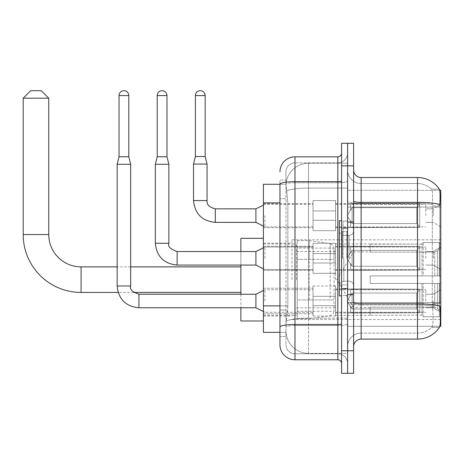 <?xml version="1.0" encoding="UTF-8"?>
<svg xmlns="http://www.w3.org/2000/svg" width="464" height="464" viewBox="0 0 464 464"><rect width="100%" height="100%" fill="white"/><g stroke="black" fill="none" stroke-linecap="round" stroke-linejoin="round"><path stroke-width="0.35" stroke-dasharray="2.32 1.74" d="M440.8 279.653L440.8 239.818L440.8 279.653M291.978 279.653L291.978 239.818L291.978 279.653M440.8 215.615L440.8 204.34L440.8 215.615M433.283 215.615L433.283 208.852L433.283 215.615M440.8 258.309L440.8 247.034L440.8 258.309M433.283 258.309L433.283 251.54L433.283 258.309M440.8 300.997L440.8 289.722L440.8 300.997M433.283 300.997L433.283 307.765L433.283 300.997M313.026 215.615L313.026 200.581L313.026 215.615M263.419 215.615L263.419 203.592L263.419 215.615M313.026 258.309L313.026 243.275L313.026 258.309M263.419 258.309L263.419 246.28L263.419 258.309M313.026 300.997L313.026 316.03L313.026 300.997M263.419 300.997L263.419 313.792L263.419 300.997M335.571 215.615L335.571 200.581L335.571 215.615M335.571 258.309L335.571 243.275L335.571 258.309M335.571 300.997L335.571 316.03L335.571 300.997M425.766 215.615L425.766 204.34L425.766 215.615M425.766 258.309L425.766 247.034L425.766 258.309M425.766 300.997L425.766 289.722L425.766 300.997M279.954 305.875L287.848 305.875L287.703 309.795L286.056 323.321L287.848 305.875L287.848 202.907L287.848 305.875L263.419 305.875L263.419 332.34L286.015 332.34L285.969 330.838A22.55 22.55 0 0 0 308.514 353.388L347.6 353.388L347.6 318.101L347.6 353.388L308.514 353.388L308.514 318.101L308.514 353.388A22.55 22.55 0 0 1 285.969 330.838L285.969 326.25L286.015 332.34L279.954 332.34L279.954 198.772L279.954 336.475L285.969 336.475L285.969 310.01L285.969 336.475L279.954 336.475M286.056 323.321L285.969 326.25L286.056 323.321M439.733 190.286L347.6 190.286L440.8 190.286L440.8 326.325L347.6 326.325L347.6 190.286L347.6 326.325L439.826 326.325M263.419 279.653L263.419 238.316L263.419 279.653M347.6 163.229L347.6 318.101L347.6 163.229L308.514 163.229L347.6 163.229M285.998 184.579L287.848 202.907L285.998 184.579A22.55 22.55 0 0 1 308.514 163.229A22.55 22.55 0 0 0 285.998 184.579A22.55 22.55 0 0 1 308.514 163.229L308.514 188.071L347.6 188.071L308.514 188.071L308.514 163.229M279.954 329.713L279.954 180.136L285.969 180.136L279.954 180.136L279.954 198.772L285.969 198.772L285.969 310.01L285.969 180.136L285.969 198.772L279.954 198.772L279.954 184.272L286.015 184.272L263.419 184.272L263.419 305.875M353.614 258.309L353.614 221.856L353.614 258.309M347.6 258.309L347.6 221.102L347.6 258.309M343.087 258.309L343.087 221.102L343.087 258.309M361.125 177.509L417.501 177.509L417.501 303.821A26.309 4.57 180 0 1 439.918 305.996L440.116 309.041C440.603 319.035 440.394 325.096 439.495 327.23A26.309 26.309 0 0 1 417.501 339.109L361.125 339.109L361.125 177.509A7.517 7.517 0 0 1 353.614 169.992L353.614 201.045L353.614 169.992M439.344 327.456L431.537 327.456L439.344 327.456M432.703 309.041C433.434 319.046 433.127 325.113 431.764 327.23A20.294 20.294 0 0 1 417.501 333.094L361.125 333.094L361.125 309.041L361.125 333.094L417.501 333.094A20.294 20.294 0 0 0 431.764 327.23C433.127 325.131 433.434 319.064 432.703 309.041L432.286 303.636L432.332 204.514C432.877 195.854 432.657 190.779 431.677 189.295L431.677 189.295A20.294 20.294 0 0 0 417.501 183.518A20.294 20.294 0 0 1 431.677 189.295C432.657 190.756 432.871 195.831 432.332 204.514L432.286 303.636L432.703 309.041M347.6 309.041L347.6 201.045L347.6 309.041M353.614 346.62L353.614 201.045L353.614 346.62A7.517 7.517 0 0 1 361.125 339.109M347.6 169.992L347.6 201.045L347.6 169.992A13.531 13.531 0 0 0 361.125 183.518A13.531 13.531 0 0 1 347.6 169.992A13.531 13.531 0 0 0 361.125 183.518L361.125 304.865A13.531 2.349 0 0 1 347.6 302.516A13.531 2.349 0 0 0 361.125 304.865L361.125 183.518L417.501 183.518L361.125 183.518M347.6 165.857L347.6 143.306L353.614 143.306L353.614 165.857L347.6 165.857L347.6 143.306L341.585 143.306L341.585 165.857L347.6 165.857L347.6 350.755L347.6 165.857M341.585 165.857L341.585 373.305L347.6 373.305L347.6 350.755L347.6 373.305L353.614 373.305L353.614 165.857M439.437 189.295A26.309 26.309 0 0 0 439.344 189.155L431.537 189.155L439.344 189.155A26.309 26.309 0 0 1 439.437 189.295C440.081 190.768 440.22 195.837 439.866 204.514L439.831 205.929L439.866 204.514A26.309 4.57 180 0 0 417.501 202.35L361.125 202.35A7.517 1.305 0 0 1 353.614 201.045M439.831 303.636L439.831 205.929L439.831 303.636L432.286 303.636L439.831 303.636M347.6 346.62A13.531 13.531 0 0 1 361.125 333.094A13.531 13.531 0 0 0 347.6 346.62A13.531 13.531 0 0 1 361.125 333.094M279.954 344.74A15.034 15.034 0 0 0 294.988 359.774L294.988 353.765A9.019 9.019 0 0 1 285.969 344.74L285.969 184.295L285.969 344.74A9.019 9.019 0 0 0 294.988 353.765L337.827 353.765L337.827 329.713L337.827 359.774A3.758 3.758 0 0 1 341.585 363.532L341.585 153.079L341.585 363.532M347.6 329.713L347.6 181.03L347.6 329.713M341.585 258.309L341.585 220.725L341.585 258.309M347.6 153.079L347.6 181.03L347.6 153.079A9.773 9.773 0 0 1 337.827 162.852A9.773 9.773 0 0 0 347.6 153.079A9.773 9.773 0 0 1 337.827 162.852L337.827 353.765L294.988 353.765L294.988 325.537L337.827 325.537A9.773 1.699 0 0 0 347.6 323.837A9.773 1.699 0 0 1 337.827 325.537L337.827 162.852L294.988 162.852L337.827 162.852M279.954 327.103A15.034 2.61 180 0 1 294.988 324.493L294.988 156.838A15.034 15.034 0 0 0 279.954 171.871A15.034 15.034 0 0 1 294.988 156.838L337.827 156.838A3.758 3.758 0 0 0 341.585 153.079A3.758 3.758 0 0 1 337.827 156.838L337.827 329.713L337.827 325.537L294.988 325.537L294.988 162.852L294.988 182.729L337.827 182.729A9.773 1.699 0 0 0 347.6 181.03A9.773 1.699 0 0 1 337.827 182.729L294.988 182.729L294.988 329.713L294.988 324.493L337.827 324.493A3.758 0.655 0 0 0 341.585 323.837M294.988 359.774L337.827 359.774M285.969 171.871L285.969 184.295L285.969 171.871A9.019 9.019 0 0 1 294.988 162.852A9.019 9.019 0 0 0 285.969 171.871A9.019 9.019 0 0 1 294.988 162.852M347.6 363.532A9.773 9.773 0 0 0 337.827 353.765A9.773 9.773 0 0 1 347.6 363.532A9.773 9.773 0 0 0 337.827 353.765M341.585 295.887L339.329 295.887L339.329 220.725L339.329 285.725L339.329 220.725L341.585 220.725M240.868 320.989L240.868 238.316M353.614 279.653L353.614 251.842L353.614 279.653M370.15 275.894L370.15 279.653L370.15 275.894L434.733 275.894L370.15 275.894L422.008 275.894L422.008 243.774L422.008 275.894L423.214 275.894L423.214 242.562L423.214 275.894L370.15 275.894L370.15 283.411L422.008 283.411L422.008 315.155L422.008 283.411L370.15 283.411L370.15 275.894M370.15 252.097L434.733 252.097L370.15 252.097L370.15 243.948L422.008 244.151L422.008 243.774L422.008 244.151L370.15 244.151L370.15 252.097M335.571 279.653L335.571 243.948L335.571 279.653M422.008 315.155L370.15 315.352L422.008 315.155L423.214 316.744L439.298 316.744L440.8 315.23L440.8 283.411L440.8 315.23L439.298 316.744L439.298 283.411L439.298 316.744L423.214 316.744L423.214 283.411L423.214 316.744L422.008 315.532L422.008 283.411L422.008 315.155M296.49 279.653L296.49 243.948L296.49 279.653M240.868 294.234L240.868 307.765M423.214 283.411L439.298 283.411L423.214 283.411M423.214 242.562L422.008 243.774L423.214 242.562L439.298 242.562L439.298 275.894L439.298 242.562L423.214 242.562M423.214 275.894L439.298 275.894L423.214 275.894M440.8 283.411L439.298 283.411L440.8 283.411L440.8 315.23L440.8 311.756L437.39 308.316L434.733 307.209L437.39 308.316L440.8 311.756L440.8 283.411L437.39 283.411L440.8 283.411M439.298 275.894L440.8 275.894L440.8 244.076L440.8 275.894L439.298 275.894M440.8 244.076L439.298 242.562L440.8 244.076L440.8 275.894L440.8 244.076M437.39 250.989L440.8 247.55L437.39 250.989L434.733 252.097L437.39 250.989L437.39 275.894L440.8 275.894L434.733 275.894L437.39 275.894L437.39 250.989M434.733 283.411L370.15 283.411L370.15 279.653L370.15 283.411L434.733 283.411L434.733 307.209L370.15 307.209L434.733 307.209L434.733 283.411M240.868 251.54L240.868 265.072M370.15 307.209L370.15 315.155L370.15 307.209M23.2 98.211L48.755 98.211M41.238 90.695L30.717 90.695M309.268 299.947L309.268 240.567L309.268 259.359L297.238 259.359L297.238 240.567L297.238 318.739L297.238 299.947L334.068 299.947L334.068 248.083L334.068 259.359L297.238 259.359L297.238 248.083L297.238 311.222L297.238 299.947L334.068 299.947L334.068 311.228L297.238 311.222M330.211 259.359L330.211 243.617L332.972 245.131L334.005 247.3L334.068 259.359L309.268 259.359M128.801 156.762L128.801 95.578L128.801 156.762L128.801 95.578L128.801 156.762L128.801 95.578L128.801 156.762L128.801 95.578L128.801 156.762L128.801 95.578L128.801 156.762L128.801 95.578L128.801 156.762L128.801 95.578L119.033 95.578L128.801 95.578A4.884 4.884 0 0 0 123.917 90.695A4.884 4.884 0 0 0 119.033 95.578A4.884 4.884 0 0 1 123.917 90.695A4.884 4.884 0 0 1 128.801 95.578A4.884 4.884 0 0 0 123.917 90.695A4.884 4.884 0 0 0 119.033 95.578A4.884 4.884 0 0 1 123.917 90.695A4.884 4.884 0 0 1 128.801 95.578A4.884 4.884 0 0 0 123.917 90.695A4.884 4.884 0 0 0 119.033 95.578A4.884 4.884 0 0 1 123.917 90.695A4.884 4.884 0 0 1 128.801 95.578A4.884 4.884 0 0 0 123.917 90.695A4.884 4.884 0 0 0 119.033 95.578A4.884 4.884 0 0 1 123.917 90.695A4.884 4.884 0 0 1 128.801 95.578A4.884 4.884 0 0 0 123.917 90.695A4.884 4.884 0 0 0 119.033 95.578A4.884 4.884 0 0 1 123.917 90.695A4.884 4.884 0 0 1 128.801 95.578A4.884 4.884 0 0 0 123.917 90.695A4.884 4.884 0 0 0 119.033 95.578A4.884 4.884 0 0 1 123.917 90.695A4.884 4.884 0 0 1 128.801 95.578A4.884 4.884 0 0 0 123.917 90.695A4.884 4.884 0 0 0 119.033 95.578A4.884 4.884 0 0 1 123.917 90.695A4.884 4.884 0 0 1 128.801 95.578L128.801 156.762L119.033 156.762L128.801 156.762L119.033 156.762L128.801 156.762L119.033 156.762L128.801 156.762L119.033 156.762L128.801 156.762L119.033 156.762L128.801 156.762L119.033 156.762L128.801 156.762L119.033 156.762L128.801 156.762L119.033 156.762L128.801 156.762L119.033 156.762L128.801 156.762L119.033 156.762L128.801 156.762L119.033 156.762L128.801 156.762L119.033 156.762L128.801 156.762L119.033 156.762L128.801 156.762L119.033 156.762L123.917 156.762L119.033 156.762L117.154 164.279L130.68 164.279L117.154 164.279L130.68 164.279L117.154 164.279L130.68 164.279L117.154 164.279L130.68 164.279L117.154 164.279L130.68 164.279L117.154 164.279L130.68 164.279L117.154 164.279L130.68 164.279L117.154 164.279L130.68 164.279L117.154 164.279L130.68 164.279L117.154 164.279L130.68 164.279L117.154 164.279L130.68 164.279L117.154 164.279L130.68 164.279L117.154 164.279L130.68 164.279L117.154 164.279L130.68 164.279L117.154 164.279L117.154 285.969L117.154 164.279L117.154 285.969L117.154 164.279L117.154 285.969L117.154 164.279L117.154 285.969L117.154 164.279L117.154 285.969L117.154 164.279L117.154 285.969L117.154 164.279L117.154 285.969L117.154 164.279L130.68 164.279L130.68 285.969L130.68 164.279L130.68 285.969L130.68 164.279L130.68 285.969L130.68 164.279L130.68 285.969L130.68 164.279L130.68 285.969L130.68 164.279L130.68 285.969L130.68 164.279L130.68 285.969L130.68 164.279L128.801 156.762L130.68 164.279M419.752 300.997L419.752 312.811L350.604 312.811L419.752 312.811L419.752 312.046L416.747 308.954L416.747 300.997L416.747 308.954L419.752 312.046L419.752 312.811L350.604 313.026L350.604 306.304L352.106 308.954L416.747 308.954L352.106 308.954L352.106 293.045L350.604 295.69L352.106 293.045L416.747 293.045L352.106 293.045L350.604 295.69L350.604 289.188L419.752 289.188L419.752 312.811L419.752 289.954L416.747 293.045L419.752 289.954L419.752 312.046L416.747 308.954L416.747 293.045L416.747 308.954L419.752 312.046L419.752 312.811L350.604 312.811L419.752 312.811L419.752 289.954L416.747 293.045L352.106 293.045L416.747 293.045L419.752 289.954L419.752 312.811L350.604 313.026L350.604 306.304L350.604 312.811L419.752 312.811L419.752 312.046L416.747 308.954L352.106 308.954L350.604 306.304L352.106 308.954L352.106 293.045L350.604 295.69L352.106 293.045L416.747 293.045L416.747 300.997L416.747 293.045L352.106 293.045L350.604 295.69L350.604 288.973L350.604 295.69L352.106 293.045L416.747 293.045L419.752 289.954L416.747 293.045L416.747 308.954L416.747 293.045L352.106 293.045L350.604 295.69L350.604 289.188L419.752 289.188L419.752 312.811L350.604 313.026L350.604 306.304L350.604 312.811L419.752 312.811L419.752 312.046L419.752 312.811L350.604 313.026L350.604 306.304L352.106 308.954L416.747 308.954L419.752 312.046L419.752 289.954L416.747 293.045L419.752 289.954L419.752 312.046L416.747 308.954L352.106 308.954L352.106 293.045L416.747 293.045L416.747 308.954L416.747 293.045L352.106 293.045L350.604 295.69L352.106 293.045L416.747 293.045L419.752 289.954L416.747 293.045L416.747 308.954L419.752 312.046L419.752 312.811L419.752 289.954L419.752 312.811L350.604 312.811L419.752 312.811L419.752 312.046L416.747 308.954L352.106 308.954L350.604 306.304L350.604 313.026L350.604 306.304L352.106 308.954L352.106 293.045L350.604 295.69L350.604 288.973L350.604 295.69L352.106 293.045L416.747 293.045L352.106 293.045L350.604 295.69L350.604 289.188L419.752 289.188L419.752 312.811L350.604 312.811L419.752 312.811L419.752 312.046L419.752 312.811L350.604 313.026L350.604 306.304L350.604 312.811L419.752 312.811L419.752 289.954L416.747 293.045L419.752 289.954L419.752 312.046L416.747 308.954L416.747 293.045L416.747 308.954L419.752 312.046L419.752 312.811L350.604 313.026L350.604 306.304L352.106 308.954L416.747 308.954L352.106 308.954L352.106 293.045L416.747 293.045L352.106 293.045L350.604 295.69L352.106 293.045L416.747 293.045L419.752 289.954L416.747 293.045L416.747 300.997L416.747 293.045L352.106 293.045L350.604 295.69L350.604 288.973L350.604 295.69L352.106 293.045L416.747 293.045L419.752 289.954L419.752 312.811L419.752 289.954L416.747 293.045L416.747 308.954L416.747 293.045L352.106 293.045L350.604 295.69L350.604 289.188L419.752 289.188L350.604 288.973L350.604 295.69L352.106 293.045L416.747 293.045L419.752 289.954L419.752 312.811L350.604 312.811L419.752 312.811L419.752 312.046L416.747 308.954L419.752 312.046L419.752 312.811L350.604 313.026L350.604 306.304L350.604 312.811L419.752 312.811L419.752 289.954L416.747 293.045L416.747 308.954L352.106 308.954L350.604 306.762L352.106 308.954L352.106 293.045L350.604 295.69L350.604 289.188L419.752 289.188L419.752 312.046L416.747 308.954L416.747 293.045L352.106 293.045L416.747 293.045L419.752 289.954L416.747 293.045L416.747 308.954L419.752 312.046L419.752 312.811L350.604 313.026L350.604 306.304L350.604 312.811L419.752 312.811L419.752 289.954L419.752 312.811L350.604 313.026L350.604 306.304L352.106 308.954L416.747 308.954L352.106 308.954L352.106 293.045L350.604 295.69L352.106 293.045L416.747 293.045L352.106 293.045L350.604 295.69L350.604 288.973L350.604 295.69L352.106 293.045L416.747 293.045L419.752 289.954L416.747 293.045L416.747 300.997L416.747 293.045L352.106 293.045L350.604 295.69L350.604 289.188L419.752 289.188L419.752 312.811L419.752 312.046L416.747 308.954L416.747 300.997L416.747 308.954L419.752 312.046L419.752 312.811L350.604 312.811L419.752 312.811L419.752 289.954L419.752 312.046L416.747 308.954L352.106 308.954L350.604 306.304L350.604 313.026L350.604 306.304L352.106 308.954L352.106 293.045L416.747 293.045L419.752 289.954L416.747 293.045L416.747 300.997L416.747 293.045L352.106 293.045L352.106 300.997L352.106 293.045L352.106 300.997L352.106 293.045L352.106 300.997L352.106 293.045L352.106 300.997L352.106 293.045L352.106 300.997L352.106 293.045L352.106 300.997L352.106 293.045L352.106 300.997L352.106 293.045L350.604 295.69L350.604 288.973L350.604 295.69L352.106 293.045L352.106 300.997L352.106 293.045L352.106 300.997L352.106 293.045L350.604 295.69L350.604 289.188L419.752 289.188L419.752 312.811L419.752 289.954L416.747 293.045L419.752 289.954L419.752 312.811L419.752 300.997L419.752 312.046L416.747 308.954L416.747 300.997L416.747 308.954L419.752 312.046L419.752 312.811L419.752 289.954L416.747 293.045L416.747 300.997L416.747 293.045L352.106 293.045L352.106 300.997L352.106 293.045L350.604 295.69L350.604 288.973L350.604 295.69L350.604 289.188L419.752 289.188L419.752 312.811L419.752 300.997L419.752 312.046L416.747 308.954L352.106 308.954L416.747 308.954L416.747 300.997L416.747 308.954L419.752 312.046L419.752 312.811L419.752 289.954L419.752 312.811L350.604 313.026L350.604 306.304L350.604 312.811L419.752 312.811L419.752 300.997L419.752 312.046L416.747 308.954L352.106 308.954L352.106 293.045L350.604 295.69L350.604 288.973L350.604 295.69L350.604 289.188L419.752 289.188L350.604 288.973L419.752 289.188L419.752 289.954L416.747 293.045L419.752 289.954L419.752 312.811L419.752 289.188L419.752 312.046L416.747 308.954L416.747 293.045L416.747 308.954L419.752 312.046L419.752 312.811L419.752 300.997L419.752 312.811L350.604 313.026L350.604 306.304L352.106 308.954L350.604 306.304L350.604 313.026L350.604 306.304L352.106 308.954L352.106 293.045L416.747 293.045L419.752 289.954L419.752 312.046L419.752 289.188L350.604 288.973L350.604 295.69L350.604 289.188L419.752 289.188L419.752 312.811L350.604 313.026L350.604 306.304L350.604 312.811L350.604 306.304L352.106 308.954L416.747 308.954L352.106 308.954L352.106 300.997L352.106 308.954L350.604 306.304L352.106 308.954L416.747 308.954L416.747 293.045L416.747 308.954L419.752 312.046L416.747 308.954L352.106 308.954L352.106 300.997L352.106 308.954L350.604 306.304L350.604 312.811L350.604 306.304L352.106 308.954L416.747 308.954L416.747 293.045L416.747 308.954L419.752 312.046L419.752 289.188L419.752 300.997L419.752 289.188L350.604 288.973L419.752 289.188L419.752 300.997L419.752 289.188L350.604 289.188L350.604 295.69L350.604 289.188L419.752 289.188L419.752 300.997L419.752 289.188L350.604 289.188L419.752 289.188L419.752 300.997L419.752 289.188L350.604 289.188L350.604 295.69L350.604 289.188L419.752 289.188L419.752 300.997L419.752 289.188L350.604 289.188L419.752 289.188L419.752 300.997L419.752 289.188L419.752 300.997L419.752 289.188L350.604 289.188L419.752 289.188L419.752 300.997L419.752 289.188L419.752 300.997L419.752 289.188L350.604 289.188L419.752 289.188L419.752 300.997L419.752 289.188L419.752 300.997L419.752 289.188L350.604 289.188L419.752 289.188L419.752 300.997M264.921 300.997L264.921 289.722L264.921 300.997M117.154 285.969L130.68 285.969C129.52 289.211 132.275 291.966 138.951 294.234L138.951 307.765L138.951 294.234L138.951 307.765L138.951 294.234L138.951 307.765L138.951 294.234L138.951 307.765L138.951 294.234L138.951 307.765L138.951 294.234L138.951 307.765L138.951 294.234L138.951 307.765L138.951 294.234L138.951 307.765L138.951 294.234L138.951 307.765L138.951 294.234L138.951 307.765L138.951 294.234L138.951 307.765L138.951 294.234L138.951 307.765L138.951 294.234L138.951 307.765L138.951 294.234L138.951 307.765L138.951 294.234L255.902 294.234L264.921 289.722L255.902 294.234L255.902 307.765L255.902 294.234L255.902 307.765L255.902 294.234L255.902 307.765L255.902 294.234L255.902 307.765L255.902 294.234L255.902 307.765L255.902 294.234L255.902 307.765L255.902 294.234L255.902 307.765L255.902 294.234L255.902 307.765L255.902 294.234L255.902 307.765L255.902 294.234L255.902 307.765L255.902 294.234L255.902 307.765L255.902 294.234L255.902 307.765L255.902 294.234L255.902 307.765L255.902 294.234L255.902 307.765L255.902 294.234L255.902 307.765L264.921 312.272L313.026 312.272M128.801 95.578L119.033 95.578L119.033 156.762L117.154 164.279M335.571 305.695L335.571 285.969L335.571 316.03L335.571 305.695L313.026 305.695L335.571 305.695L335.571 296.305L313.026 296.305L313.026 285.969L313.026 296.305L335.571 296.305L335.571 316.03L335.571 305.695L313.026 305.695L313.026 316.03L313.026 305.695L335.571 305.695L335.571 296.305L313.026 296.305L313.026 316.03L313.026 305.695L335.571 305.695L335.571 316.03L335.571 305.695L313.026 305.695L313.026 316.03L313.026 305.695L335.571 305.695L335.571 285.969L335.571 316.03L335.571 305.695L313.026 305.695L313.026 316.03L313.026 305.695L335.571 305.695L335.571 296.305L313.026 296.305L313.026 316.03L313.026 305.695L335.571 305.695L335.571 316.03L335.571 305.695L313.026 305.695L313.026 316.03L313.026 305.695L335.571 305.695L335.571 285.969L335.571 316.03L335.571 305.695L313.026 305.695L313.026 316.03L313.026 305.695L335.571 305.695L335.571 296.305L313.026 296.305L313.026 285.969L313.026 296.305L335.571 296.305L335.571 316.03L335.571 305.695L313.026 305.695L313.026 316.03L313.026 305.695L335.571 305.695L335.571 296.305L313.026 296.305L313.026 316.03L313.026 305.695L335.571 305.695L335.571 316.03L335.571 305.695L313.026 305.695L313.026 316.03L313.026 305.695L335.571 305.695L335.571 285.969L335.571 316.03L335.571 305.695L313.026 305.695L313.026 316.03L313.026 305.695L335.571 305.695L335.571 296.305L313.026 296.305L313.026 316.03L313.026 305.695L335.571 305.695L335.571 316.03L335.571 305.695L313.026 305.695L313.026 316.03L313.026 305.695L335.571 305.695L335.571 285.969L335.571 316.03L335.571 305.695L313.026 305.695L313.026 316.03L313.026 305.695L335.571 305.695L335.571 296.305L313.026 296.305L313.026 285.969L313.026 296.305L335.571 296.305L335.571 316.03L335.571 305.695L313.026 305.695L313.026 316.03L313.026 285.969L313.026 296.305L335.571 296.305L313.026 296.305L313.026 305.695L313.026 285.969L313.026 296.305L335.571 296.305L335.571 285.969L335.571 305.695L335.571 296.305L313.026 296.305L313.026 285.969L313.026 296.305L335.571 296.305L335.571 285.969L335.571 316.03L335.571 305.695L313.026 305.695L313.026 285.969L313.026 296.305L335.571 296.305L313.026 296.305L313.026 305.695L313.026 285.969L313.026 296.305L335.571 296.305L335.571 285.969L335.571 305.695L335.571 296.305L313.026 296.305L313.026 285.969L313.026 296.305L335.571 296.305L335.571 285.969L335.571 316.03L335.571 305.695L313.026 305.695L313.026 285.969L313.026 296.305L335.571 296.305L313.026 296.305L313.026 305.695L313.026 285.969L313.026 296.305L335.571 296.305L335.571 285.969L335.571 305.695L335.571 296.305L313.026 296.305L313.026 285.969L313.026 296.305L335.571 296.305L335.571 285.969L335.571 316.03L335.571 305.695L313.026 305.695L313.026 285.969L313.026 296.305L335.571 296.305L313.026 296.305L313.026 305.695L313.026 285.969L313.026 296.305L335.571 296.305L335.571 285.969L335.571 305.695M119.033 95.578L119.033 156.762M352.106 308.954L352.106 300.997L352.106 308.954L350.604 306.304L352.106 308.954L416.747 308.954L352.106 308.954L352.106 300.997L352.106 308.954L350.604 306.304L350.604 312.811L350.604 306.304L352.106 308.954L416.747 308.954L416.747 300.997L416.747 308.954L419.752 312.046L416.747 308.954L352.106 308.954L352.106 300.997L352.106 308.954L350.604 306.304L352.106 308.954L416.747 308.954L352.106 308.954L352.106 300.997L352.106 308.954L416.747 308.954L352.106 308.954L352.106 300.997L352.106 308.954L350.604 306.304L352.106 308.954L352.106 300.997L352.106 308.954L416.747 308.954L352.106 308.954L352.106 300.997L352.106 308.954L350.604 306.304L352.106 308.954L352.106 300.997L352.106 308.954M313.026 296.305L313.026 285.969L313.026 296.305L335.571 296.305L313.026 296.305L313.026 305.695L313.026 296.305M166.982 95.578L166.982 156.762L166.982 95.578L166.982 156.762L166.982 95.578L166.982 156.762L166.982 95.578L166.982 156.762L166.982 95.578L166.982 156.762L166.982 95.578L166.982 156.762L166.982 95.578L157.215 95.578A4.884 4.884 0 0 1 162.098 90.695A4.884 4.884 0 0 1 166.982 95.578A4.884 4.884 0 0 0 162.098 90.695A4.884 4.884 0 0 0 157.215 95.578A4.884 4.884 0 0 1 162.098 90.695A4.884 4.884 0 0 1 166.982 95.578A4.884 4.884 0 0 0 162.098 90.695A4.884 4.884 0 0 0 157.215 95.578A4.884 4.884 0 0 1 162.098 90.695A4.884 4.884 0 0 1 166.982 95.578A4.884 4.884 0 0 0 162.098 90.695A4.884 4.884 0 0 0 157.215 95.578A4.884 4.884 0 0 1 162.098 90.695A4.884 4.884 0 0 1 166.982 95.578A4.884 4.884 0 0 0 162.098 90.695A4.884 4.884 0 0 0 157.215 95.578A4.884 4.884 0 0 1 162.098 90.695A4.884 4.884 0 0 1 166.982 95.578A4.884 4.884 0 0 0 162.098 90.695A4.884 4.884 0 0 0 157.215 95.578A4.884 4.884 0 0 1 162.098 90.695A4.884 4.884 0 0 1 166.982 95.578A4.884 4.884 0 0 0 162.098 90.695A4.884 4.884 0 0 0 157.215 95.578A4.884 4.884 0 0 1 162.098 90.695A4.884 4.884 0 0 1 166.982 95.578L166.982 156.762L157.215 156.762L166.982 156.762L157.215 156.762L166.982 156.762L157.215 156.762L166.982 156.762L157.215 156.762L166.982 156.762L157.215 156.762L166.982 156.762L157.215 156.762L166.982 156.762L157.215 156.762L166.982 156.762L157.215 156.762L166.982 156.762L157.215 156.762L166.982 156.762L157.215 156.762L166.982 156.762L157.215 156.762L166.982 156.762L157.215 156.762L166.982 156.762L157.215 156.762L162.098 156.762L157.215 156.762L155.336 164.279L168.861 164.279L155.336 164.279L168.861 164.279L155.336 164.279L168.861 164.279L155.336 164.279L168.861 164.279L155.336 164.279L168.861 164.279L155.336 164.279L168.861 164.279L155.336 164.279L168.861 164.279L155.336 164.279L168.861 164.279L155.336 164.279L168.861 164.279L155.336 164.279L168.861 164.279L155.336 164.279L168.861 164.279L155.336 164.279L168.861 164.279L155.336 164.279L168.861 164.279L155.336 164.279L155.336 243.275L155.336 164.279L155.336 243.275L155.336 164.279L155.336 243.275L155.336 164.279L155.336 243.275L155.336 164.279L155.336 243.275L155.336 164.279L155.336 243.275L155.336 164.279L155.336 243.275L168.861 243.275L168.861 164.279L155.336 164.279L157.215 156.762L155.336 164.279M419.752 258.309L419.752 270.118L350.604 270.118L419.752 270.118L419.752 269.352L416.747 266.261L416.747 258.309L416.747 266.261L419.752 269.352L419.752 270.118L350.604 270.332L350.604 263.616L352.106 266.261L416.747 266.261L352.106 266.261L352.106 250.351L350.604 253.002L352.106 250.351L416.747 250.351L352.106 250.351L350.604 253.002L350.604 246.494L419.752 246.494L419.752 270.118L419.752 247.26L416.747 250.351L419.752 247.26L419.752 269.352L416.747 266.261L416.747 250.351L416.747 266.261L419.752 269.352L419.752 270.118L350.604 270.118L419.752 270.118L419.752 247.26L416.747 250.351L352.106 250.351L416.747 250.351L419.752 247.26L419.752 270.118L350.604 270.332L350.604 263.616L350.604 270.118L419.752 270.118L419.752 269.352L416.747 266.261L352.106 266.261L350.604 263.616L352.106 266.261L352.106 250.351L350.604 253.002L352.106 250.351L416.747 250.351L416.747 258.309L416.747 250.351L352.106 250.351L350.604 253.002L350.604 246.28L350.604 253.002L352.106 250.351L416.747 250.351L419.752 247.26L416.747 250.351L416.747 266.261L416.747 250.351L352.106 250.351L350.604 253.002L350.604 246.494L419.752 246.494L419.752 270.118L350.604 270.332L350.604 263.616L350.604 270.118L419.752 270.118L419.752 269.352L419.752 270.118L350.604 270.332L350.604 263.616L352.106 266.261L416.747 266.261L419.752 269.352L419.752 247.26L416.747 250.351L419.752 247.26L419.752 269.352L416.747 266.261L352.106 266.261L352.106 250.351L416.747 250.351L416.747 266.261L416.747 250.351L352.106 250.351L350.604 253.002L352.106 250.351L416.747 250.351L419.752 247.26L416.747 250.351L416.747 266.261L419.752 269.352L419.752 270.118L419.752 247.26L419.752 270.118L350.604 270.118L419.752 270.118L419.752 269.352L416.747 266.261L352.106 266.261L350.604 263.616L350.604 270.332L350.604 263.616L352.106 266.261L352.106 250.351L350.604 253.002L350.604 246.28L350.604 253.002L352.106 250.351L416.747 250.351L352.106 250.351L350.604 253.002L350.604 246.494L419.752 246.494L419.752 270.118L350.604 270.118L419.752 270.118L419.752 269.352L419.752 270.118L350.604 270.332L350.604 263.616L350.604 270.118L419.752 270.118L419.752 247.26L416.747 250.351L419.752 247.26L419.752 269.352L416.747 266.261L416.747 250.351L416.747 266.261L419.752 269.352L419.752 270.118L350.604 270.332L350.604 263.616L352.106 266.261L416.747 266.261L352.106 266.261L352.106 250.351L416.747 250.351L352.106 250.351L350.604 253.002L352.106 250.351L416.747 250.351L419.752 247.26L416.747 250.351L416.747 258.309L416.747 250.351L352.106 250.351L350.604 253.002L350.604 246.28L350.604 253.002L352.106 250.351L416.747 250.351L419.752 247.26L419.752 270.118L419.752 247.26L416.747 250.351L416.747 266.261L416.747 250.351L352.106 250.351L350.604 253.002L350.604 246.494L419.752 246.494L350.604 246.28L350.604 253.002L352.106 250.351L416.747 250.351L419.752 247.26L419.752 270.118L350.604 270.118L419.752 270.118L419.752 269.352L416.747 266.261L419.752 269.352L419.752 270.118L350.604 270.332L350.604 263.616L350.604 270.118L419.752 270.118L419.752 247.26L416.747 250.351L416.747 266.261L352.106 266.261L350.604 264.074L352.106 266.261L352.106 250.351L350.604 253.002L350.604 246.494L419.752 246.494L419.752 269.352L416.747 266.261L416.747 250.351L352.106 250.351L416.747 250.351L419.752 247.26L416.747 250.351L416.747 266.261L419.752 269.352L419.752 270.118L350.604 270.332L350.604 263.616L350.604 270.118L419.752 270.118L419.752 247.26L419.752 270.118L350.604 270.332L350.604 263.616L352.106 266.261L416.747 266.261L352.106 266.261L352.106 250.351L350.604 253.002L352.106 250.351L416.747 250.351L352.106 250.351L350.604 253.002L350.604 246.28L350.604 253.002L352.106 250.351L416.747 250.351L419.752 247.26L416.747 250.351L416.747 258.309L416.747 250.351L352.106 250.351L352.106 258.309L352.106 250.351L352.106 258.309L352.106 250.351L352.106 258.309L352.106 250.351L352.106 258.309L352.106 250.351L352.106 258.309L352.106 250.351L352.106 258.309L352.106 250.351L352.106 258.309L352.106 250.351L350.604 253.002L350.604 246.494L419.752 246.494L419.752 270.118L419.752 269.352L416.747 266.261L416.747 258.309L416.747 266.261L419.752 269.352L419.752 270.118L419.752 247.26L419.752 270.118L419.752 258.309L419.752 269.352L416.747 266.261L352.106 266.261L350.604 263.616L350.604 270.118L419.752 270.118L419.752 247.26L416.747 250.351L419.752 247.26L419.752 270.118L419.752 258.309L419.752 269.352L416.747 266.261L416.747 250.351L416.747 266.261L419.752 269.352L419.752 270.118L419.752 247.26L416.747 250.351L352.106 250.351L352.106 258.309L352.106 250.351L350.604 253.002L350.604 246.28L350.604 253.002L350.604 246.494L419.752 246.494L419.752 270.118L419.752 258.309L419.752 269.352L416.747 266.261L352.106 266.261L352.106 250.351L352.106 258.309L352.106 250.351L350.604 253.002L350.604 246.28L350.604 253.002L352.106 250.351L352.106 258.309L352.106 250.351L416.747 250.351L419.752 247.26L416.747 250.351L416.747 258.309L416.747 250.351L419.752 247.26L419.752 270.118L350.604 270.332L350.604 263.616L352.106 266.261L416.747 266.261L416.747 258.309L416.747 266.261L419.752 269.352L419.752 246.494L419.752 270.118L350.604 270.332L350.604 263.616L350.604 270.332L350.604 263.616L352.106 266.261L352.106 258.309L352.106 266.261L350.604 263.616L350.604 270.118L419.752 270.118L419.752 258.309L419.752 269.352L416.747 266.261L352.106 266.261L416.747 266.261L416.747 250.351L416.747 266.261L419.752 269.352L419.752 270.118L419.752 246.494L350.604 246.494L419.752 246.494L419.752 269.352L416.747 266.261L352.106 266.261L352.106 258.309L352.106 266.261L350.604 263.616L352.106 266.261L416.747 266.261L416.747 250.351L416.747 266.261L419.752 269.352L419.752 246.494L419.752 258.309L419.752 246.494L350.604 246.28L350.604 253.002L350.604 246.494L419.752 246.494L419.752 258.309L419.752 246.494L350.604 246.494L350.604 253.002L350.604 246.494L419.752 246.494L419.752 258.309L419.752 246.494L350.604 246.494L419.752 246.494L419.752 258.309L419.752 246.494L350.604 246.494L350.604 253.002L350.604 246.494L419.752 246.494L419.752 258.309L419.752 246.494L350.604 246.494L419.752 246.494L419.752 258.309L419.752 246.494L350.604 246.494L350.604 253.002L350.604 246.494L419.752 246.494L419.752 258.309L419.752 246.494L350.604 246.494L419.752 246.494L419.752 258.309L419.752 246.494L419.752 258.309L419.752 246.494L350.604 246.494L419.752 246.494L419.752 258.309L419.752 246.494L419.752 258.309L419.752 246.494L350.604 246.494L419.752 246.494L419.752 258.309M264.921 258.309L264.921 247.034L264.921 258.309M255.902 258.309L255.902 251.54L255.902 265.072L255.902 251.54L255.902 265.072L255.902 251.54L255.902 265.072L255.902 251.54L255.902 265.072L255.902 251.54L255.902 265.072L255.902 251.54L255.902 265.072L255.902 251.54L255.902 265.072L255.902 251.54L255.902 265.072L255.902 251.54L255.902 265.072L255.902 251.54L255.902 265.072L255.902 251.54L255.902 265.072L255.902 251.54L255.902 265.072L255.902 251.54L255.902 265.072L264.921 269.578L313.026 269.578L264.921 269.578L313.026 269.578L264.921 269.578L313.026 269.578L264.921 269.578L313.026 269.578L264.921 269.578L313.026 269.578L264.921 269.578L313.026 269.578L264.921 269.578L313.026 269.578L264.921 269.578L255.902 265.072L177.132 265.072L177.132 251.54L177.132 265.072L177.132 251.54L177.132 265.072L177.132 251.54L177.132 265.072L177.132 251.54L177.132 265.072L177.132 251.54L177.132 265.072L177.132 251.54L177.132 265.072L177.132 251.54L177.132 265.072L177.132 251.54L177.132 265.072L177.132 251.54L177.132 265.072L177.132 251.54L177.132 265.072L177.132 251.54L177.132 265.072L177.132 251.54L177.132 265.072L177.132 251.54L177.132 258.309L177.132 251.558L255.902 251.54L255.902 258.309M157.215 95.578L157.215 156.762M335.571 263.001L335.571 243.275L335.571 273.337L335.571 263.001L313.026 263.001L335.571 263.001L335.571 253.611L313.026 253.611L313.026 243.275L313.026 253.611L335.571 253.611L335.571 273.337L335.571 263.001L313.026 263.001L313.026 273.337L313.026 263.001L335.571 263.001L335.571 253.611L313.026 253.611L313.026 273.337L313.026 263.001L335.571 263.001L335.571 273.337L335.571 263.001L313.026 263.001L313.026 273.337L313.026 263.001L335.571 263.001L335.571 243.275L335.571 273.337L335.571 263.001L313.026 263.001L313.026 273.337L313.026 263.001L335.571 263.001L335.571 253.611L313.026 253.611L313.026 273.337L313.026 263.001L335.571 263.001L335.571 273.337L335.571 263.001L313.026 263.001L313.026 273.337L313.026 263.001L335.571 263.001L335.571 243.275L335.571 273.337L335.571 263.001L313.026 263.001L313.026 273.337L313.026 263.001L335.571 263.001L335.571 253.611L313.026 253.611L313.026 243.275L313.026 253.611L335.571 253.611L335.571 273.337L335.571 263.001L313.026 263.001L313.026 273.337L313.026 263.001L335.571 263.001L335.571 253.611L313.026 253.611L313.026 273.337L313.026 263.001L335.571 263.001L335.571 273.337L335.571 263.001L313.026 263.001L313.026 273.337L313.026 263.001L335.571 263.001L335.571 243.275L335.571 273.337L335.571 263.001L313.026 263.001L313.026 273.337L313.026 263.001L335.571 263.001L335.571 253.611L313.026 253.611L313.026 273.337L313.026 263.001L335.571 263.001L335.571 273.337L335.571 263.001L313.026 263.001L313.026 273.337L313.026 263.001L335.571 263.001L335.571 243.275L335.571 273.337L335.571 263.001L313.026 263.001L313.026 273.337L313.026 243.275L313.026 253.611L335.571 253.611L313.026 253.611L313.026 263.001L313.026 243.275L313.026 253.611L335.571 253.611L335.571 243.275L335.571 263.001L335.571 253.611L313.026 253.611L313.026 243.275L313.026 253.611L335.571 253.611L335.571 243.275L335.571 273.337L335.571 263.001L313.026 263.001L313.026 243.275L313.026 253.611L335.571 253.611L313.026 253.611L313.026 263.001L313.026 243.275L313.026 253.611L335.571 253.611L335.571 243.275L335.571 263.001L335.571 253.611L313.026 253.611L313.026 243.275L313.026 253.611L335.571 253.611L335.571 243.275L335.571 273.337L335.571 263.001L313.026 263.001L313.026 243.275L313.026 253.611L335.571 253.611L313.026 253.611L313.026 263.001L313.026 243.275L313.026 253.611L335.571 253.611L335.571 243.275L335.571 263.001L335.571 253.611L313.026 253.611L313.026 243.275L313.026 253.611L335.571 253.611L335.571 243.275L335.571 273.337L335.571 263.001L313.026 263.001L313.026 243.275L313.026 253.611L335.571 253.611L313.026 253.611L313.026 263.001L313.026 243.275L313.026 253.611L335.571 253.611L335.571 243.275L335.571 263.001M255.902 251.54L177.132 251.54C170.456 249.272 167.701 246.517 168.861 243.275L168.861 164.279L168.861 243.275L168.861 164.279L168.861 243.275L168.861 164.279L168.861 243.275L168.861 164.279L168.861 243.275L168.861 164.279L168.861 243.275L168.861 164.279L168.861 243.275L155.336 243.275L168.861 243.275C167.701 246.517 170.456 249.272 177.132 251.54L255.902 251.54L264.921 247.034L313.026 247.034L264.921 247.034L313.026 247.034L264.921 247.034L313.026 247.034L264.921 247.034L313.026 247.034L264.921 247.034L313.026 247.034L264.921 247.034L313.026 247.034L264.921 247.034L313.026 247.034L264.921 247.034L255.902 251.54L264.921 247.034L255.902 251.54L177.132 251.54C170.456 249.272 167.701 246.517 168.861 243.275C167.701 246.517 170.456 249.272 177.132 251.54L255.902 251.54L264.921 247.034L255.902 251.54L177.132 251.54C170.456 249.272 167.701 246.517 168.861 243.275C167.701 246.517 170.456 249.272 177.132 251.54L255.902 251.54L264.921 247.034L255.902 251.54L177.132 251.54C170.456 249.272 167.701 246.517 168.861 243.275C167.701 246.517 170.456 249.272 177.132 251.54L255.902 251.54L264.921 247.034L255.902 251.54L177.132 251.54C170.456 249.272 167.701 246.517 168.861 243.275C167.701 246.517 170.456 249.272 177.132 251.54L255.902 251.54L264.921 247.034L255.902 251.54L177.132 251.54C170.456 249.272 167.701 246.517 168.861 243.275C167.701 246.517 170.456 249.272 177.132 251.54L255.902 251.54L263.419 247.782M352.106 266.261L352.106 258.309L352.106 266.261L350.604 263.616L350.604 270.332L350.604 263.616L352.106 266.261L416.747 266.261L352.106 266.261L352.106 258.309L352.106 266.261L350.604 263.616L350.604 270.118L350.604 263.616L352.106 266.261L416.747 266.261L416.747 258.309L416.747 266.261L419.752 269.352L416.747 266.261L352.106 266.261L352.106 258.309L352.106 266.261L350.604 263.616L352.106 266.261L416.747 266.261L352.106 266.261L352.106 258.309L352.106 266.261L350.604 263.616L350.604 270.118L350.604 263.616L352.106 266.261L416.747 266.261L352.106 266.261L352.106 258.309L352.106 266.261L350.604 263.616L352.106 266.261L352.106 258.309L352.106 266.261L416.747 266.261L352.106 266.261L352.106 258.309L352.106 266.261L350.604 263.616L352.106 266.261L352.106 258.309L352.106 266.261M313.026 253.611L313.026 243.275L313.026 253.611L335.571 253.611L313.026 253.611L313.026 263.001L313.026 253.611M205.169 156.536L205.169 95.578L205.169 156.536L205.169 95.578L205.169 156.536L205.169 95.578L205.169 156.536L205.169 95.578L205.169 156.536L205.169 95.578L205.169 156.536L205.169 95.578L205.169 156.536L205.169 95.578L205.169 156.536L205.169 95.578L195.396 95.578L205.169 95.578A4.884 4.884 0 0 0 200.28 90.695A4.884 4.884 0 0 0 195.396 95.578A4.884 4.884 0 0 1 200.28 90.695A4.884 4.884 0 0 1 205.169 95.578A4.884 4.884 0 0 0 200.28 90.695A4.884 4.884 0 0 0 195.396 95.578A4.884 4.884 0 0 1 200.28 90.695A4.884 4.884 0 0 1 205.169 95.578A4.884 4.884 0 0 0 200.28 90.695A4.884 4.884 0 0 0 195.396 95.578A4.884 4.884 0 0 1 200.28 90.695A4.884 4.884 0 0 1 205.169 95.578A4.884 4.884 0 0 0 200.28 90.695A4.884 4.884 0 0 0 195.396 95.578A4.884 4.884 0 0 1 200.28 90.695A4.884 4.884 0 0 1 205.169 95.578A4.884 4.884 0 0 0 200.28 90.695A4.884 4.884 0 0 0 195.396 95.578A4.884 4.884 0 0 1 200.28 90.695A4.884 4.884 0 0 1 205.169 95.578A4.884 4.884 0 0 0 200.28 90.695A4.884 4.884 0 0 0 195.396 95.578A4.884 4.884 0 0 1 200.28 90.695A4.884 4.884 0 0 1 205.169 95.578A4.884 4.884 0 0 0 200.28 90.695A4.884 4.884 0 0 0 195.396 95.578A4.884 4.884 0 0 1 200.28 90.695A4.884 4.884 0 0 1 205.169 95.578A4.884 4.884 0 0 0 200.28 90.695A4.884 4.884 0 0 0 195.396 95.578A4.884 4.884 0 0 1 200.28 90.695A4.884 4.884 0 0 1 205.169 95.578L205.169 156.536L195.396 156.536L205.169 156.536L195.396 156.536L205.169 156.536L195.396 156.536L205.169 156.536L195.396 156.536L205.169 156.536L195.396 156.536L205.169 156.536L195.396 156.536L205.169 156.536L195.396 156.536L205.169 156.536L195.396 156.536L205.169 156.536L195.396 156.536L205.169 156.536L195.396 156.536L205.169 156.536L195.396 156.536L205.169 156.536L195.396 156.536L205.169 156.536L195.396 156.536L205.169 156.536L195.396 156.536L205.169 156.536L195.396 156.536L205.169 156.536L195.396 156.536L200.28 156.536L195.396 156.536L193.517 164.053L207.048 164.053L193.517 164.053L207.048 164.053L193.517 164.053L207.048 164.053L193.517 164.053L207.048 164.053L193.517 164.053L207.048 164.053L193.517 164.053L207.048 164.053L193.517 164.053L207.048 164.053L193.517 164.053L207.048 164.053L193.517 164.053L207.048 164.053L193.517 164.053L207.048 164.053L193.517 164.053L207.048 164.053L193.517 164.053L207.048 164.053L193.517 164.053L207.048 164.053L193.517 164.053L207.048 164.053L193.517 164.053L207.048 164.053L193.517 164.053L207.048 164.053L193.517 164.053L193.517 200.581L193.517 164.053L193.517 200.581L193.517 164.053L193.517 200.581L193.517 164.053L193.517 200.581L193.517 164.053L193.517 200.581L193.517 164.053L193.517 200.581L193.517 164.053L193.517 200.581L193.517 164.053L193.517 200.581L193.517 164.053L207.048 164.053L207.048 200.581L207.048 164.053L207.048 200.581L207.048 164.053L207.048 200.581L207.048 164.053L207.048 200.581L207.048 164.053L207.048 200.581L207.048 164.053L207.048 200.581L207.048 164.053L207.048 200.581L207.048 164.053L207.048 200.581L207.048 164.053L205.169 156.536L207.048 164.053M419.752 215.615L419.752 227.43L350.604 227.43L419.752 227.43L419.752 226.658L416.747 223.567L416.747 215.615L416.747 223.567L419.752 226.658L419.752 227.43L350.604 227.638L350.604 220.922L352.106 223.567L416.747 223.567L352.106 223.567L352.106 207.657L350.604 210.308L352.106 207.657L416.747 207.657L352.106 207.657L350.604 210.308L350.604 203.8L419.752 203.8L419.752 227.43L419.752 204.566L416.747 207.657L419.752 204.566L419.752 226.658L416.747 223.567L416.747 207.657L416.747 223.567L419.752 226.658L419.752 227.43L350.604 227.43L419.752 227.43L419.752 204.566L416.747 207.657L352.106 207.657L416.747 207.657L419.752 204.566L419.752 227.43L350.604 227.638L350.604 220.922L350.604 227.43L419.752 227.43L419.752 226.658L416.747 223.567L352.106 223.567L350.604 220.922L352.106 223.567L352.106 207.657L350.604 210.308L352.106 207.657L416.747 207.657L416.747 215.615L416.747 207.657L352.106 207.657L350.604 210.308L350.604 203.592L350.604 210.308L352.106 207.657L416.747 207.657L419.752 204.566L416.747 207.657L416.747 223.567L416.747 207.657L352.106 207.657L350.604 210.308L350.604 203.8L419.752 203.8L419.752 227.43L350.604 227.638L350.604 220.922L350.604 227.43L419.752 227.43L419.752 226.658L419.752 227.43L350.604 227.638L350.604 220.922L352.106 223.567L416.747 223.567L419.752 226.658L419.752 204.566L416.747 207.657L419.752 204.566L419.752 226.658L416.747 223.567L352.106 223.567L352.106 207.657L416.747 207.657L416.747 223.567L416.747 207.657L352.106 207.657L350.604 210.308L352.106 207.657L416.747 207.657L419.752 204.566L416.747 207.657L416.747 223.567L419.752 226.658L419.752 227.43L419.752 204.566L419.752 227.43L350.604 227.43L419.752 227.43L419.752 226.658L416.747 223.567L352.106 223.567L350.604 220.922L350.604 227.638L350.604 220.922L352.106 223.567L352.106 207.657L350.604 210.308L350.604 203.592L350.604 210.308L352.106 207.657L416.747 207.657L352.106 207.657L350.604 210.308L350.604 203.8L419.752 203.8L419.752 227.43L350.604 227.43L419.752 227.43L419.752 226.658L419.752 227.43L350.604 227.638L350.604 220.922L350.604 227.43L419.752 227.43L419.752 204.566L416.747 207.657L419.752 204.566L419.752 226.658L416.747 223.567L416.747 207.657L416.747 223.567L419.752 226.658L419.752 227.43L350.604 227.638L350.604 220.922L352.106 223.567L416.747 223.567L352.106 223.567L352.106 207.657L416.747 207.657L352.106 207.657L350.604 210.308L352.106 207.657L416.747 207.657L419.752 204.566L416.747 207.657L416.747 215.615L416.747 207.657L352.106 207.657L350.604 210.308L350.604 203.592L350.604 210.308L352.106 207.657L416.747 207.657L419.752 204.566L419.752 227.43L419.752 204.566L416.747 207.657L416.747 223.567L416.747 207.657L352.106 207.657L350.604 210.308L350.604 203.8L419.752 203.8L350.604 203.592L350.604 210.308L352.106 207.657L416.747 207.657L419.752 204.566L419.752 227.43L350.604 227.43L419.752 227.43L419.752 226.658L416.747 223.567L419.752 226.658L419.752 227.43L350.604 227.638L350.604 220.922L350.604 227.43L419.752 227.43L419.752 204.566L416.747 207.657L416.747 223.567L352.106 223.567L350.604 221.38L352.106 223.567L352.106 207.657L350.604 210.308L350.604 203.8L419.752 203.8L419.752 226.658L416.747 223.567L416.747 207.657L352.106 207.657L416.747 207.657L419.752 204.566L416.747 207.657L416.747 223.567L419.752 226.658L419.752 227.43L350.604 227.638L350.604 220.922L350.604 227.43L419.752 227.43L419.752 204.566L419.752 227.43L350.604 227.638L350.604 220.922L352.106 223.567L416.747 223.567L352.106 223.567L352.106 207.657L350.604 210.308L352.106 207.657L416.747 207.657L352.106 207.657L350.604 210.308L350.604 203.592L350.604 210.308L352.106 207.657L416.747 207.657L419.752 204.566L416.747 207.657L416.747 215.615L416.747 207.657L352.106 207.657L350.604 210.308L350.604 203.8L419.752 203.8L419.752 227.43L419.752 226.658L416.747 223.567L416.747 215.615L416.747 223.567L419.752 226.658L419.752 227.43L350.604 227.43L419.752 227.43L419.752 204.566L419.752 226.658L416.747 223.567L352.106 223.567L350.604 220.922L350.604 227.638L350.604 220.922L352.106 223.567L352.106 207.657L416.747 207.657L419.752 204.566L416.747 207.657L416.747 215.615L416.747 207.657L352.106 207.657L350.604 210.308L352.106 207.657L416.747 207.657L419.752 204.566L419.752 227.43L350.604 227.43L419.752 227.43L419.752 226.658L419.752 227.43L350.604 227.638L350.604 220.922L350.604 227.43L419.752 227.43L419.752 204.566L416.747 207.657L416.747 223.567L416.747 207.657L352.106 207.657L350.604 210.308L350.604 203.592L350.604 210.308L352.106 207.657L416.747 207.657L419.752 204.566L419.752 227.43L419.752 215.615L419.752 226.658L416.747 223.567L419.752 226.658L419.752 227.43L419.752 204.566L416.747 207.657L416.747 223.567L352.106 223.567L416.747 223.567L416.747 207.657L352.106 207.657L352.106 215.615L352.106 207.657L352.106 215.615L352.106 207.657L352.106 215.615L352.106 207.657L352.106 215.615L352.106 207.657L352.106 215.615L352.106 207.657L352.106 215.615L352.106 207.657L352.106 215.615L352.106 207.657L352.106 215.615L352.106 207.657L352.106 215.615L352.106 207.657L350.604 210.308L350.604 203.8L419.752 203.8L419.752 227.43L419.752 215.615L419.752 226.658L416.747 223.567L419.752 226.658L419.752 227.43L419.752 204.566L416.747 207.657L419.752 204.566L419.752 227.43L419.752 215.615L419.752 226.658L416.747 223.567L352.106 223.567L352.106 207.657L350.604 210.308L350.604 203.592L350.604 210.308L350.604 203.8L419.752 203.8L419.752 227.43L419.752 204.566L416.747 207.657L416.747 223.567L416.747 207.657L352.106 207.657L352.106 215.615L352.106 207.657L350.604 210.308L350.604 203.592L350.604 210.308L352.106 207.657L352.106 215.615L352.106 207.657L352.106 215.615L352.106 207.657L350.604 210.308L350.604 203.8L419.752 203.8L350.604 203.592L350.604 210.308L350.604 203.8L419.752 203.8L419.752 227.43L419.752 215.615L419.752 226.658L416.747 223.567L419.752 226.658L419.752 227.43L419.752 215.615L419.752 227.43L350.604 227.638L350.604 220.922L352.106 223.567L350.604 220.922L350.604 227.638L350.604 220.922L352.106 223.567L352.106 207.657L416.747 207.657L419.752 204.566L416.747 207.657L416.747 223.567L352.106 223.567L416.747 223.567L416.747 207.657L419.752 204.566L419.752 226.658L419.752 203.8L419.752 227.43L350.604 227.638L350.604 220.922L350.604 227.43L419.752 227.43L419.752 215.615L419.752 226.658L416.747 223.567L419.752 226.658L419.752 227.43L419.752 203.8L419.752 226.658L416.747 223.567L352.106 223.567L352.106 215.615L352.106 223.567L350.604 220.922L352.106 223.567L416.747 223.567L416.747 215.615L416.747 223.567L419.752 226.658L419.752 203.8L350.604 203.592L350.604 210.308L350.604 203.8L419.752 203.8L419.752 227.43L350.604 227.638L350.604 220.922L350.604 227.638L350.604 220.922L352.106 223.567L352.106 215.615L352.106 223.567L350.604 220.922L350.604 227.43L350.604 220.922L352.106 223.567L416.747 223.567L352.106 223.567L352.106 215.615L352.106 223.567L350.604 220.922L352.106 223.567L416.747 223.567L416.747 207.657L416.747 223.567L419.752 226.658L416.747 223.567L352.106 223.567L352.106 215.615L352.106 223.567L350.604 220.922L350.604 227.43L350.604 220.922L352.106 223.567L416.747 223.567L416.747 207.657L416.747 223.567L419.752 226.658L419.752 203.8L419.752 215.615L419.752 203.8L350.604 203.592L419.752 203.8L419.752 215.615L419.752 203.8L350.604 203.8L350.604 210.308L350.604 203.8L419.752 203.8L419.752 215.615L419.752 203.8L350.604 203.8L419.752 203.8L419.752 215.615L419.752 203.8L350.604 203.8L350.604 210.308L350.604 203.8L419.752 203.8L419.752 215.615L419.752 203.8L350.604 203.8L419.752 203.8L419.752 215.615L419.752 203.8L350.604 203.8L350.604 210.308L350.604 203.8L419.752 203.8L419.752 215.615L419.752 203.8L350.604 203.8L419.752 203.8L419.752 215.615L419.752 203.8L419.752 215.615L419.752 203.8L350.604 203.8L419.752 203.8L419.752 215.615L419.752 203.8L419.752 215.615L419.752 203.8L350.604 203.8L419.752 203.8L419.752 215.615L419.752 203.8L419.752 215.615L419.752 203.8L350.604 203.8L419.752 203.8L419.752 215.615M264.921 215.615L264.921 226.89L264.921 215.615M255.902 208.852L215.313 208.852L255.902 208.852L264.921 204.34L255.902 208.852L215.313 208.852L255.902 208.852L264.921 204.34L255.902 208.852L215.313 208.852L255.902 208.852L264.921 204.34L255.902 208.852L215.313 208.852L255.902 208.852L264.921 204.34L255.902 208.852L215.313 208.852L255.902 208.852L264.921 204.34L255.902 208.852L215.313 208.852L255.902 208.852L264.921 204.34L255.902 208.852L215.313 208.852L255.902 208.852L264.921 204.34L255.902 208.852L215.313 208.852L215.313 222.378L215.313 208.852L215.313 222.378L215.313 208.852L215.313 222.378L215.313 208.852L215.313 222.378L215.313 208.852L215.313 222.378L215.313 208.852L215.313 222.378L215.313 208.852L215.313 222.378L215.313 208.852L215.313 222.378L215.313 208.852L215.313 222.378L215.313 208.852L215.313 222.378L215.313 208.852L215.313 222.378L215.313 208.852L215.313 222.378L215.313 208.852L215.313 222.378L215.313 208.852L215.313 222.378L215.313 208.852L215.313 222.378L215.313 208.852L215.313 222.378L215.313 208.852L255.902 208.852L264.921 204.34L255.902 208.852L255.902 222.378L255.902 208.852L255.902 222.378L255.902 208.852L255.902 222.378L255.902 208.852L255.902 222.378L255.902 208.852L255.902 222.378L255.902 208.852L255.902 222.378L255.902 208.852L255.902 222.378L255.902 208.852L255.902 222.378L255.902 208.852L255.902 222.378L255.902 208.852L255.902 222.378L255.902 208.852L255.902 222.378L255.902 208.852L255.902 222.378L255.902 208.852L255.902 222.378L255.902 208.852L255.902 222.378L255.902 208.852L255.902 222.378L255.902 208.852L255.902 222.378L255.902 208.852L255.902 222.378L264.921 226.89L313.026 226.89M205.169 95.578L195.396 95.578L195.396 156.536L193.517 164.053M335.571 220.307L335.571 200.581L335.571 230.649L335.571 220.307L313.026 220.307L335.571 220.307L335.571 210.923L313.026 210.923L313.026 200.581L313.026 210.923L335.571 210.923L335.571 230.649L335.571 220.307L313.026 220.307L313.026 230.649L313.026 220.307L335.571 220.307L335.571 210.923L313.026 210.923L313.026 230.649L313.026 220.307L335.571 220.307L335.571 230.649L335.571 220.307L313.026 220.307L313.026 230.649L313.026 220.307L335.571 220.307L335.571 200.581L335.571 230.649L335.571 220.307L313.026 220.307L313.026 230.649L313.026 220.307L335.571 220.307L335.571 210.923L313.026 210.923L313.026 230.649L313.026 220.307L335.571 220.307L335.571 230.649L335.571 220.307L313.026 220.307L313.026 230.649L313.026 220.307L335.571 220.307L335.571 200.581L335.571 230.649L335.571 220.307L313.026 220.307L313.026 230.649L313.026 220.307L335.571 220.307L335.571 210.923L313.026 210.923L313.026 200.581L313.026 210.923L335.571 210.923L335.571 230.649L335.571 220.307L313.026 220.307L313.026 230.649L313.026 220.307L335.571 220.307L335.571 210.923L313.026 210.923L313.026 230.649L313.026 220.307L335.571 220.307L335.571 230.649L335.571 220.307L313.026 220.307L313.026 230.649L313.026 220.307L335.571 220.307L335.571 200.581L335.571 230.649L335.571 220.307L313.026 220.307L313.026 230.649L313.026 220.307L335.571 220.307L335.571 210.923L313.026 210.923L313.026 230.649L313.026 220.307L335.571 220.307L335.571 230.649L335.571 220.307L313.026 220.307L313.026 230.649L313.026 220.307L335.571 220.307L335.571 200.581L335.571 230.649L335.571 220.307L313.026 220.307L313.026 230.649L313.026 220.307L335.571 220.307L335.571 210.923L313.026 210.923L313.026 200.581L313.026 210.923L335.571 210.923L335.571 230.649L335.571 220.307L313.026 220.307L313.026 230.649L313.026 220.307L335.571 220.307L335.571 210.923L313.026 210.923L313.026 230.649L313.026 220.307L335.571 220.307L335.571 230.649L335.571 220.307L313.026 220.307L313.026 230.649L313.026 200.581L313.026 210.923L335.571 210.923L335.571 200.581L335.571 220.307L335.571 210.923L313.026 210.923L313.026 200.581L313.026 210.923L335.571 210.923L335.571 200.581L335.571 230.649L335.571 220.307L313.026 220.307L313.026 200.581L313.026 210.923L335.571 210.923L313.026 210.923L313.026 220.307L313.026 200.581L313.026 210.923L335.571 210.923L335.571 200.581L335.571 220.307L335.571 210.923L313.026 210.923L313.026 200.581L313.026 210.923L335.571 210.923L335.571 200.581L335.571 230.649L335.571 220.307L313.026 220.307L313.026 200.581L313.026 210.923L335.571 210.923L313.026 210.923L313.026 220.307L313.026 200.581L313.026 210.923L335.571 210.923L335.571 200.581L335.571 220.307L335.571 210.923L313.026 210.923L313.026 200.581L313.026 210.923L335.571 210.923L335.571 200.581L335.571 230.649L335.571 220.307L313.026 220.307L313.026 200.581L313.026 210.923L335.571 210.923L313.026 210.923L313.026 220.307L313.026 200.581L313.026 210.923L335.571 210.923L335.571 200.581L335.571 220.307L335.571 210.923L313.026 210.923L313.026 200.581L313.026 210.923L335.571 210.923L335.571 200.581L335.571 230.649L335.571 220.307L313.026 220.307L313.026 200.581L313.026 210.923L335.571 210.923L313.026 210.923L313.026 220.307L313.026 200.581L313.026 210.923L335.571 210.923L335.571 200.581L335.571 220.307M195.396 95.578L195.396 156.536M352.106 223.567L352.106 215.615L352.106 223.567L350.604 220.922L352.106 223.567L416.747 223.567L352.106 223.567L352.106 215.615L352.106 223.567L350.604 220.922L350.604 227.43L350.604 220.922L352.106 223.567L416.747 223.567L416.747 215.615L416.747 223.567L419.752 226.658L416.747 223.567L352.106 223.567L352.106 215.615L352.106 223.567L350.604 220.922L352.106 223.567L416.747 223.567L352.106 223.567L352.106 215.615L352.106 223.567L416.747 223.567L352.106 223.567L352.106 215.615L352.106 223.567L350.604 220.922L352.106 223.567L352.106 215.615L352.106 223.567L416.747 223.567L352.106 223.567L352.106 215.615L352.106 223.567L350.604 220.922L352.106 223.567L352.106 215.615L352.106 223.567M313.026 210.923L313.026 200.581L313.026 210.923L335.571 210.923L313.026 210.923L313.026 220.307L313.026 210.923M308.514 318.101A22.55 3.915 180 0 0 286.236 321.413A22.55 3.915 180 0 1 308.514 318.101L347.6 318.101L308.514 318.101L308.514 188.071L308.514 318.101M440.8 302.511L347.6 302.511L440.8 302.511M440.8 207.054L347.6 207.054L440.8 207.054M286.555 191.098A22.55 3.915 180 0 1 308.514 188.071A22.55 3.915 180 0 0 286.555 191.098M285.969 330.838A22.55 22.55 0 0 0 308.514 353.388M279.954 202.907L263.419 202.907M353.614 302.516A7.517 1.305 0 0 0 361.125 303.821L417.501 303.821L417.501 333.094L417.501 183.518A20.294 20.294 0 0 1 431.677 189.295A20.294 20.294 0 0 0 417.501 183.518L417.501 203.394A20.294 3.526 180 0 1 432.332 204.514A20.294 3.526 180 0 0 417.501 203.394L417.501 304.865A20.294 3.526 180 0 1 432.413 305.996A20.294 3.526 180 0 0 417.501 304.865L417.501 339.109M353.614 350.755L341.585 350.755M417.501 203.394L361.125 203.394A13.531 2.349 0 0 1 347.6 201.045A13.531 2.349 0 0 0 361.125 203.394L417.501 203.394M417.501 304.865L361.125 304.865L417.501 304.865M439.831 205.929L432.286 205.929L439.831 205.929M279.954 184.295A15.034 2.61 180 0 1 294.988 181.685L337.827 181.685A3.758 0.655 0 0 0 341.585 181.03M294.988 182.729A9.019 1.566 180 0 0 285.969 184.295A9.019 1.566 180 0 1 294.988 182.729M294.988 325.537A9.019 1.566 180 0 0 285.969 327.103A9.019 1.566 180 0 1 294.988 325.537M294.988 353.765A9.019 9.019 0 0 1 285.969 344.74M285.969 310.01L279.954 310.01L285.969 310.01M346.846 258.309L346.846 231.64L346.846 258.309M342.339 258.309L342.339 231.64L342.339 258.309M343.841 258.309L343.841 281.219L343.841 258.309M349.102 258.309L349.102 235.399L349.102 258.309M81.072 266.875L81.072 292.43M48.755 234.558L23.2 234.558M434.733 252.097L434.733 275.894L434.733 252.097M437.39 283.411L437.39 308.316L437.39 283.411M297.238 240.567L309.268 240.567L330.211 243.617L330.211 299.947M130.68 285.969C129.52 289.211 132.275 291.966 138.951 294.234L255.902 294.234L264.921 289.722L255.902 294.234L138.951 294.234C132.275 291.966 129.52 289.211 130.68 285.969C129.52 289.211 132.275 291.966 138.951 294.234L255.902 294.234L264.921 289.722L255.902 294.234L138.951 294.234C132.275 291.966 129.52 289.211 130.68 285.969C129.52 289.211 132.275 291.966 138.951 294.234L255.902 294.234L264.921 289.722L255.902 294.234L138.951 294.234C132.275 291.966 129.52 289.211 130.68 285.969C129.52 289.211 132.275 291.966 138.951 294.234L255.902 294.234L264.921 289.722L255.902 294.234L138.951 294.234C132.275 291.966 129.52 289.211 130.68 285.969C129.52 289.211 132.275 291.966 138.951 294.234L255.902 294.234L264.921 289.722L255.902 294.234L138.951 294.234C132.275 291.966 129.52 289.211 130.68 285.969C129.52 289.211 132.275 291.966 138.951 294.234L255.902 294.234L264.921 289.722L255.902 294.234L138.951 294.234C132.275 291.966 129.52 289.211 130.68 285.969C129.52 289.211 132.275 291.966 138.951 294.234L138.951 307.765L255.902 307.765L264.921 312.272L255.902 307.765L138.951 307.765L255.902 307.765L264.921 312.272L255.902 307.765L138.951 307.765L255.902 307.765L264.921 312.272L255.902 307.765L138.951 307.765L255.902 307.765L264.921 312.272L255.902 307.765L138.951 307.765L255.902 307.765L264.921 312.272L255.902 307.765L138.951 307.765L255.902 307.765L264.921 312.272L255.902 307.765L138.951 307.765L255.902 307.765L263.419 311.524M207.048 200.581L193.517 200.581M263.419 226.136L255.902 222.378L215.313 222.378L255.902 222.378L264.921 226.89L255.902 222.378L215.313 222.378L255.902 222.378L264.921 226.89L255.902 222.378L215.313 222.378L255.902 222.378L264.921 226.89L255.902 222.378L215.313 222.378L255.902 222.378L264.921 226.89L255.902 222.378L215.313 222.378L255.902 222.378L264.921 226.89L255.902 222.378L215.313 222.378L255.902 222.378L264.921 226.89L255.902 222.378L215.313 222.378L255.902 222.378L264.921 226.89L255.902 222.378L215.313 222.378L215.313 208.864M291.978 239.818L440.8 239.818M425.766 208.852L433.283 208.852L425.766 208.852L433.283 208.852L425.766 208.852L433.283 208.852L425.766 208.852L433.283 208.852L425.766 208.852L433.283 208.852L425.766 208.852L433.283 208.852L425.766 208.852L433.283 208.852L425.766 208.852L433.283 208.852L425.766 208.852L433.283 208.852L440.8 204.34M433.283 251.54L440.8 247.034L433.283 251.54L440.8 247.034L433.283 251.54L440.8 247.034L433.283 251.54L440.8 247.034L433.283 251.54L440.8 247.034L433.283 251.54L440.8 247.034L433.283 251.54L440.8 247.034L433.283 251.54L425.766 251.54L433.283 251.54M433.283 294.234L440.8 289.722L433.283 294.234L440.8 289.722L433.283 294.234L440.8 289.722L433.283 294.234L440.8 289.722L433.283 294.234L440.8 289.722L433.283 294.234L440.8 289.722L433.283 294.234L440.8 289.722L433.283 294.234L425.766 294.234L433.283 294.234M263.419 203.592L313.026 203.592M263.419 246.28L313.026 246.28L263.419 246.28M263.419 288.208L313.026 288.208L263.419 288.208M313.026 200.581L335.571 200.581L313.026 200.581M313.026 243.275L335.571 243.275L313.026 243.275M313.026 285.969L335.571 285.969M335.571 204.34L425.766 204.34M335.571 247.034L425.766 247.034L335.571 247.034M335.571 289.722L425.766 289.722L335.571 289.722M263.419 243.2L291.978 243.2M263.419 316.106L291.978 316.106M425.766 307.765L433.283 307.765L440.8 312.272L433.283 307.765L440.8 312.272L433.283 307.765L440.8 312.272L433.283 307.765L440.8 312.272L433.283 307.765L440.8 312.272L433.283 307.765L440.8 312.272L433.283 307.765L440.8 312.272L433.283 307.765L425.766 307.765M425.766 265.072L433.283 265.072L440.8 269.578L433.283 265.072L440.8 269.578L433.283 265.072L440.8 269.578L433.283 265.072L440.8 269.578L433.283 265.072L440.8 269.578L433.283 265.072L440.8 269.578L433.283 265.072L440.8 269.578L433.283 265.072L425.766 265.072M425.766 222.378L433.283 222.378L425.766 222.378L433.283 222.378L425.766 222.378L433.283 222.378L425.766 222.378L433.283 222.378L425.766 222.378L433.283 222.378L425.766 222.378L433.283 222.378L425.766 222.378L433.283 222.378L425.766 222.378L433.283 222.378L425.766 222.378L433.283 222.378L440.8 226.89M335.571 312.272L425.766 312.272L335.571 312.272M335.571 269.578L425.766 269.578L335.571 269.578M335.571 226.89L425.766 226.89M313.026 316.03L335.571 316.03M313.026 273.337L335.571 273.337L313.026 273.337M313.026 230.649L335.571 230.649L313.026 230.649M263.419 313.792L313.026 313.792L263.419 313.792M263.419 270.332L313.026 270.332L263.419 270.332M263.419 227.638L313.026 227.638M291.978 319.487L440.8 319.487M347.6 221.856L353.614 221.856L347.6 221.856M343.087 295.51L347.6 295.51L343.087 295.51M347.6 227.865L343.087 227.865L347.6 227.865M347.6 288.747L343.087 288.747L347.6 288.747M343.087 221.102L347.6 221.102L343.087 221.102M347.6 294.762L353.614 294.762L347.6 294.762M341.585 228.242L347.6 228.242L341.585 228.242M341.585 288.37L347.6 288.37L341.585 288.37M346.846 231.64L347.6 230.886L346.846 231.64L342.339 231.64L341.585 230.886L342.339 231.64L346.846 231.64M342.339 284.971L346.846 284.971L347.6 285.725L346.846 284.971L342.339 284.971L341.585 285.725L342.339 284.971M343.841 281.219C341.127 281.457 339.625 282.959 339.329 285.725C339.625 282.959 341.127 281.457 343.841 281.219L349.102 281.219C351.816 281.457 353.319 282.959 353.614 285.725C353.319 282.959 351.816 281.457 349.102 281.219L343.841 281.219M343.841 235.399L349.102 235.399C351.816 235.155 353.319 233.653 353.614 230.886C353.319 233.653 351.816 235.155 349.102 235.399L343.841 235.399C341.127 235.155 339.625 233.653 339.329 230.886C339.625 233.653 341.127 235.155 343.841 235.399M347.6 294.385L353.614 294.385L347.6 294.385M347.6 222.227L353.614 222.227L347.6 222.227M133.794 292.43L118.134 292.43M370.15 307.464L353.614 307.464L336.905 279.653L353.614 251.842L370.15 251.842M335.571 315.352L370.15 315.352M296.49 307.841L335.571 307.841M263.419 315.352L296.49 315.352M263.419 243.948L296.49 243.948M296.49 251.465L335.571 251.465M335.571 243.948L370.15 243.948M130.68 266.875L117.154 266.875M334.068 248.083L297.238 248.083M297.238 318.739L309.268 318.739L330.211 315.688L332.972 314.174L334.068 311.228M335.571 313.026L350.604 313.026M350.604 306.762L347.142 300.997L350.604 295.232L347.142 300.997L350.604 306.762L347.142 300.997L350.604 295.232L347.142 300.997L350.604 306.762L347.142 300.997L350.604 295.232L347.142 300.997L350.604 306.762L347.142 300.997L350.604 295.232L347.142 300.997L350.604 306.762L347.142 300.997L350.604 295.232L347.142 300.997L350.604 306.762L347.142 300.997L350.604 295.232L347.142 300.997L350.604 306.762L347.142 300.997L350.604 295.232L347.142 300.997L350.604 306.762L347.142 300.997L350.604 295.232M335.571 288.973L350.604 288.973M263.419 290.476L264.921 289.722L313.026 289.722M255.902 307.765L138.951 307.765M255.902 294.234L138.951 294.234M335.571 270.332L350.604 270.332L335.571 270.332M347.142 258.309L350.604 252.538L347.142 258.309L350.604 264.074L347.142 258.309L350.604 252.538L347.142 258.309L350.604 264.074L347.142 258.309L350.604 252.538L347.142 258.309L350.604 264.074L347.142 258.309L350.604 252.538L347.142 258.309L350.604 264.074L347.142 258.309L350.604 252.538L347.142 258.309L350.604 264.074L347.142 258.309L350.604 252.538L347.142 258.309L350.604 264.074L347.142 258.309L350.604 252.538L347.142 258.309L350.604 264.074L347.142 258.309M166.982 156.762L168.861 164.279M335.571 246.28L350.604 246.28L335.571 246.28M255.902 265.072L177.132 265.072L255.902 265.072L264.921 269.578L255.902 265.072L177.132 265.072L255.902 265.072L264.921 269.578L255.902 265.072L177.132 265.072L255.902 265.072L264.921 269.578L255.902 265.072L177.132 265.072L255.902 265.072L264.921 269.578L255.902 265.072L177.132 265.072L255.902 265.072L264.921 269.578L255.902 265.072L177.132 265.072L255.902 265.072L263.419 268.83M168.861 243.275C167.701 246.517 170.456 249.272 177.132 251.54M335.571 227.638L350.604 227.638M350.604 221.38L347.142 215.615L350.604 209.85L347.142 215.615L350.604 221.38L347.142 215.615L350.604 209.85L347.142 215.615L350.604 221.38L347.142 215.615L350.604 209.85L347.142 215.615L350.604 221.38L347.142 215.615L350.604 209.85L347.142 215.615L350.604 221.38L347.142 215.615L350.604 209.85L347.142 215.615L350.604 221.38L347.142 215.615L350.604 209.85L347.142 215.615L350.604 221.38L347.142 215.615L350.604 209.85L347.142 215.615L350.604 221.38L347.142 215.615L350.604 209.85L347.142 215.615L350.604 221.38L347.142 215.615L350.604 209.85M335.571 203.592L350.604 203.592M263.419 205.094L264.921 204.34L313.026 204.34M255.902 222.378L215.313 222.378"/><path stroke-width="0.7" d="M439.826 326.325L440.8 326.325L440.8 190.286L439.733 190.286M279.954 184.272L263.419 184.272L263.419 332.34L279.954 332.34L279.954 344.74L279.954 184.272M361.125 339.109L417.501 339.109A26.309 26.309 0 0 0 439.495 327.23L439.495 327.23C440.394 325.113 440.603 319.052 440.116 309.041L439.918 305.996A26.309 4.57 180 0 0 417.501 303.821L417.501 177.509A26.309 26.309 0 0 1 439.344 189.155L439.344 189.155A26.309 26.309 0 0 0 417.501 177.509L361.125 177.509A7.517 7.517 0 0 1 353.614 169.992A7.517 7.517 0 0 0 361.125 177.509L361.125 339.109A7.517 7.517 0 0 0 353.614 346.62M347.6 350.755L347.6 373.305L353.614 373.305L353.614 350.755L347.6 350.755L347.6 373.305L341.585 373.305L341.585 350.755L347.6 350.755L347.6 165.857L347.6 350.755M341.585 350.755L341.585 143.306L347.6 143.306L347.6 165.857L347.6 143.306L353.614 143.306L353.614 350.755M353.614 201.045A7.517 1.305 0 0 0 361.125 202.35L417.501 202.35A26.309 4.57 180 0 1 439.866 204.514C440.226 195.854 440.081 190.785 439.437 189.295A26.309 26.309 0 0 0 417.501 177.509A26.309 26.309 0 0 1 439.437 189.295M279.954 171.871A15.034 15.034 0 0 1 294.988 156.838L294.988 359.774L337.827 359.774L337.827 156.838A3.758 3.758 0 0 0 341.585 153.079M294.988 156.838L337.827 156.838M279.954 336.475L279.954 329.713M341.585 363.532A3.758 3.758 0 0 0 337.827 359.774M294.988 359.774A15.034 15.034 0 0 1 279.954 344.74M341.585 220.725L339.329 220.725L339.329 295.887L341.585 295.887M118.134 292.43L81.072 292.43A57.872 57.872 0 0 1 23.2 234.558L23.2 98.211L30.717 90.695L41.238 90.695L48.755 98.211L23.2 98.211M81.072 292.43L81.072 266.875A32.318 32.318 0 0 1 48.755 234.558L48.755 98.211M240.868 265.072L240.868 294.234M240.868 307.765L240.868 320.989L263.419 320.989M263.419 238.316L240.868 238.316L240.868 251.54M128.801 156.762L119.033 156.762L119.033 95.578A4.884 4.884 0 0 1 123.917 90.695A4.884 4.884 0 0 1 128.801 95.578L128.801 156.762L130.68 164.279L130.68 285.969C129.52 289.211 132.275 291.966 138.951 294.234L138.951 307.765C125.727 306.455 118.459 299.193 117.154 285.969L117.154 164.279L130.68 164.279M263.419 311.524L255.902 307.765L255.902 294.234L263.419 290.476M166.982 156.762L157.215 156.762L157.215 95.578A4.884 4.884 0 0 1 162.098 90.695A4.884 4.884 0 0 1 166.982 95.578L166.982 156.762L168.861 164.279L168.861 243.275C167.701 246.517 170.456 249.272 177.132 251.54L177.132 265.06C163.908 263.767 156.641 256.499 155.336 243.275L155.336 164.279L168.861 164.279M263.419 268.83L255.902 265.072L255.902 251.54L263.419 247.782M205.169 156.536L195.396 156.536L195.396 95.578A4.884 4.884 0 0 1 200.28 90.695A4.884 4.884 0 0 1 205.169 95.578L205.169 156.536L207.048 164.053L207.048 200.581C206.59 204.589 209.345 207.35 215.313 208.852L215.313 222.366C202.089 221.073 194.822 213.805 193.517 200.581L193.517 164.053L207.048 164.053M263.419 226.136L255.902 222.378L255.902 208.852L263.419 205.094M279.954 202.907L263.419 202.907M279.954 305.875L263.419 305.875M417.501 339.109L417.501 303.821L361.125 303.821A7.517 1.305 0 0 1 353.614 302.516M353.614 165.857L341.585 165.857M341.585 323.837A3.758 0.655 0 0 1 337.827 324.493L294.988 324.493A15.034 2.61 180 0 0 279.954 327.103M279.954 184.295A15.034 2.61 180 0 1 294.988 181.685L337.827 181.685A3.758 0.655 0 0 0 341.585 181.03M23.2 234.558L48.755 234.558M255.902 307.765L138.951 307.765C125.727 306.455 118.459 299.193 117.154 285.969C118.459 299.193 125.727 306.455 138.951 307.765C125.727 306.455 118.459 299.193 117.154 285.969C118.459 299.193 125.727 306.455 138.951 307.765C125.727 306.455 118.459 299.193 117.154 285.969C118.459 299.193 125.727 306.455 138.951 307.765C125.727 306.455 118.459 299.193 117.154 285.969C118.459 299.193 125.727 306.455 138.951 307.765C125.727 306.455 118.459 299.193 117.154 285.969C118.459 299.193 125.727 306.455 138.951 307.765C125.727 306.455 118.459 299.193 117.154 285.969C118.459 299.193 125.727 306.455 138.951 307.765C125.727 306.455 118.459 299.193 117.154 285.969L130.68 285.969M119.033 95.578L128.801 95.578M255.902 265.072L177.132 265.072C163.908 263.767 156.641 256.499 155.336 243.275C156.641 256.499 163.908 263.767 177.132 265.072C163.908 263.767 156.641 256.499 155.336 243.275C156.641 256.499 163.908 263.767 177.132 265.072C163.908 263.767 156.641 256.499 155.336 243.275C156.641 256.499 163.908 263.767 177.132 265.072C163.908 263.767 156.641 256.499 155.336 243.275C156.641 256.499 163.908 263.767 177.132 265.072C163.908 263.767 156.641 256.499 155.336 243.275C156.641 256.499 163.908 263.767 177.132 265.072C163.908 263.767 156.641 256.499 155.336 243.275C156.641 256.499 163.908 263.767 177.132 265.072C163.908 263.767 156.641 256.499 155.336 243.275L168.861 243.275M157.215 95.578L166.982 95.578M255.902 222.378L215.313 222.378C202.089 221.073 194.822 213.805 193.517 200.581C194.822 213.805 202.089 221.073 215.313 222.378C202.089 221.073 194.822 213.805 193.517 200.581C194.822 213.805 202.089 221.073 215.313 222.378C202.089 221.073 194.822 213.805 193.517 200.581C194.822 213.805 202.089 221.073 215.313 222.378C202.089 221.073 194.822 213.805 193.517 200.581C194.822 213.805 202.089 221.073 215.313 222.378C202.089 221.073 194.822 213.805 193.517 200.581C194.822 213.805 202.089 221.073 215.313 222.378C202.089 221.073 194.822 213.805 193.517 200.581C194.822 213.805 202.089 221.073 215.313 222.378C202.089 221.073 194.822 213.805 193.517 200.581C194.822 213.805 202.089 221.073 215.313 222.378C202.089 221.073 194.822 213.805 193.517 200.581L207.048 200.581C206.59 204.589 209.345 207.35 215.313 208.852C209.345 207.35 206.59 204.589 207.048 200.581C206.59 204.589 209.345 207.35 215.313 208.852C209.345 207.35 206.59 204.589 207.048 200.581C206.59 204.589 209.345 207.35 215.313 208.852C209.345 207.35 206.59 204.589 207.048 200.581C206.59 204.589 209.345 207.35 215.313 208.852C209.345 207.35 206.59 204.589 207.048 200.581C206.59 204.589 209.345 207.35 215.313 208.852C209.345 207.35 206.59 204.589 207.048 200.581C206.59 204.589 209.345 207.35 215.313 208.852C209.345 207.35 206.59 204.589 207.048 200.581C206.59 204.589 209.345 207.35 215.313 208.852C209.345 207.35 206.59 204.589 207.048 200.581C206.59 204.589 209.345 207.35 215.313 208.852L255.902 208.852M195.396 95.578L205.169 95.578M240.868 292.43L133.794 292.43M240.868 266.875L130.68 266.875M117.154 266.875L81.072 266.875M255.902 294.234L138.951 294.234M117.154 285.969C118.459 299.193 125.727 306.455 138.951 307.765M119.033 156.762L117.154 164.279M255.902 251.54L177.132 251.54M157.215 156.762L155.336 164.279M193.517 200.581C194.822 213.805 202.089 221.073 215.313 222.378M207.048 200.581C206.59 204.589 209.345 207.35 215.313 208.852M195.396 156.536L193.517 164.053"/></g></svg>
